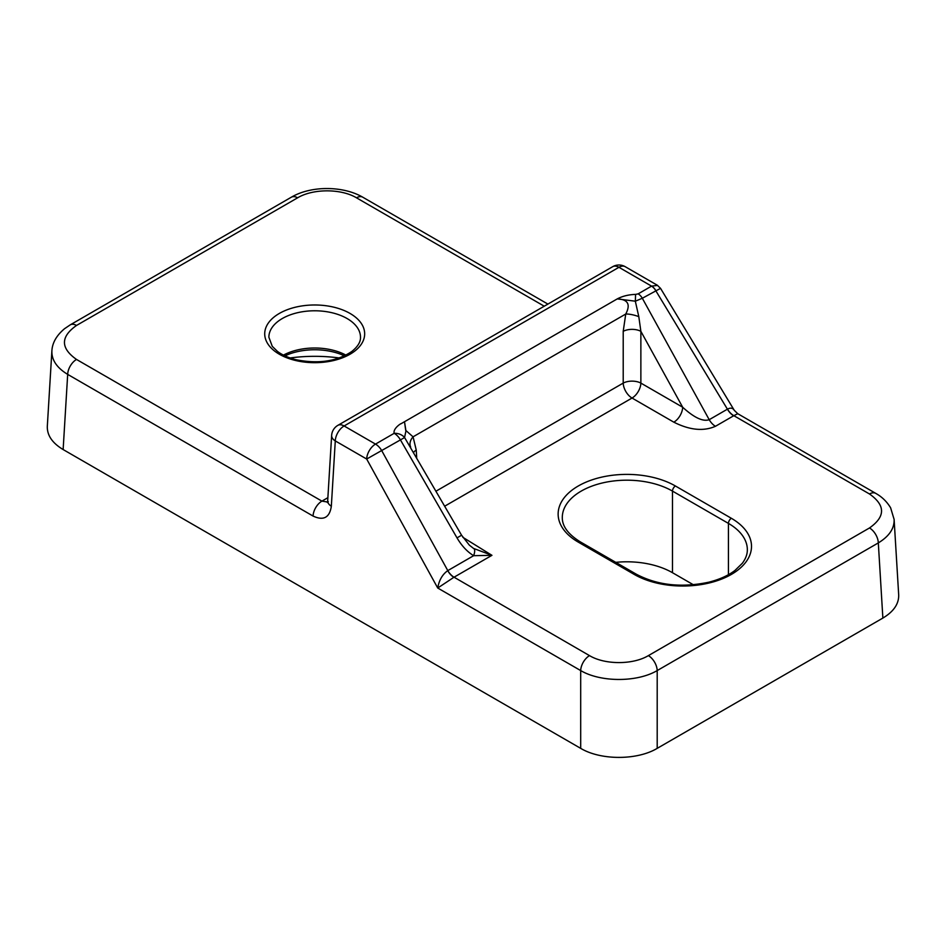 <?xml version="1.0" encoding="UTF-8"?>
<svg xmlns="http://www.w3.org/2000/svg" width="946" height="946" viewBox="0 0 946 946"><rect width="100%" height="100%" fill="white"/><g stroke="black" fill="none" stroke-linecap="round" stroke-linejoin="round"><path stroke-width="1.42" d="M673.836 422.176C689.669 430.146 703.54 431.518 715.448 426.291L733.658 415.779A12.487 7.213 60 0 1 727.415 409.18L655.684 290.54A8.325 4.813 -120 0 0 651.522 286.141L638.16 293.863A8.325 4.813 60 0 1 642.322 298.262L660.533 288.341L734.226 410.245C732.701 407.927 730.454 407.549 727.509 409.133L709.204 419.693C702.996 421.845 694.151 417.694 682.669 407.229L640.868 383.095L640.868 331.325A12.487 6.705 0 0 0 623.213 331.325L623.213 383.095A12.487 6.705 180 0 1 640.868 383.095A12.487 7.213 120 0 1 632.034 398.041L673.836 422.176A12.487 7.213 120 0 0 682.669 407.229L640.868 331.325L638.798 316.638A12.487 3.37 16.2 0 0 625.744 314.037L413.071 436.827A12.487 9.247 -26.9 0 0 410.67 447.056M638.16 293.863L635.582 294.395L635.345 301.195L642.322 298.262L709.204 419.693A12.487 7.213 60 0 0 715.448 426.291M657.576 285.385L651.522 286.141M635.582 294.395C628.629 294.62 622.515 296.122 617.253 298.901L635.334 301.195M623.213 331.325L625.744 314.037C630.805 304.411 627.978 299.362 617.253 298.901L400.938 423.784C401.53 423.016 392.732 428.562 394.198 433.303A12.487 10.181 -5.3 0 1 404.569 437.513L405.952 430.868L404.498 421.727L405.716 430.371L413.071 436.827L416.24 450.06A12.487 7.19 176.6 0 0 413.698 452.294M655.779 290.493A8.325 4.872 -120.7 0 0 651.558 286.13L618.944 267.304A12.487 7.213 -60 0 1 625.188 266.677A12.487 12.487 0 0 0 612.701 266.677A12.487 7.213 60 0 1 618.944 267.304L344.119 425.972A12.487 7.213 -120 0 0 337.864 425.357A12.487 12.487 0 0 0 331.644 435.42A12.487 7.201 3.5 0 0 335.286 440.919A12.487 7.213 -60 0 1 344.119 425.972L375.503 444.1A12.487 7.213 120 0 0 366.681 459.035L400.442 439.902A12.487 7.213 -120 0 0 394.198 433.303L375.503 444.1A12.487 7.213 60 0 1 381.758 450.686L447.801 570.615A12.487 7.213 -120 0 0 454.045 577.202L491.944 555.326L473.532 548.42L469.37 545.168L461.577 535.223M457.013 537.872L400.442 439.902L404.569 437.513L461.577 535.235L457.013 537.872C461.683 545.818 467.229 551.755 473.639 555.692A12.487 4.068 -59.1 0 0 473.851 548.609M638.798 316.638L635.322 301.206M447.718 570.663C442.409 574.423 439.086 580.217 437.726 588.022L453.867 577.308A12.487 7.107 -119.3 0 1 447.718 570.663L473.639 555.692L491.944 555.326L462.866 537.316M733.658 415.779L733.836 415.672A12.487 7.32 59.3 0 1 727.509 409.133M331.644 435.42L327.694 500.73A12.487 7.201 3.5 0 0 327.694 500.777A12.487 7.201 3.5 0 0 331.337 506.228L335.286 440.919L366.681 459.035L437.726 588.022L580.69 670.572C600.722 682.421 637.178 682.421 657.198 670.572L878.314 542.909A12.487 7.213 -120 0 0 869.492 527.963C885.551 516.634 885.551 505.318 869.492 493.989L733.836 415.672L737.75 413.709L734.25 410.304M51.9 350.611L51.876 351.061C51.616 360.036 56.878 367.817 67.686 374.391L313.079 516.067C323.544 520.927 329.634 517.651 331.337 506.228M869.492 527.963L648.377 655.625C632.969 664.896 604.92 664.896 589.512 655.625A12.487 7.213 -60 0 0 580.69 670.572L580.69 748.357C600.722 760.407 637.178 760.407 657.198 748.357L882.866 618.069L878.314 542.909C889.122 536.335 894.384 528.566 894.124 519.579L894.1 519.141M51.876 351.061L47.312 426.374C47.052 435.349 52.326 443.071 63.134 449.551L67.686 374.391A12.487 7.213 120 0 1 76.508 359.445C60.449 348.116 60.449 336.788 76.508 325.459A12.487 7.213 -120 0 0 70.264 324.845A12.487 7.213 -120 0 0 70.229 324.868A12.487 7.213 -120 0 0 70.11 324.939M339.259 357.955A108.27 62.507 0 0 0 290.115 357.955M693.383 584.77L672.488 572.708A64.553 37.261 0 0 0 615.763 562.35M580.69 748.357L63.134 449.551M882.866 618.069C893.674 611.601 898.948 603.867 898.688 594.892L894.124 519.579M416.678 457.462L416.24 450.06M436.106 491.116L623.213 383.095A12.487 7.213 -120 0 0 632.034 398.041L444.786 506.145M589.512 655.625L454.045 577.202M675.432 486.008A68.715 39.673 0 0 0 578.254 486.008A68.715 39.673 0 0 0 578.254 542.105L634.21 574.411A68.715 39.673 0 0 0 731.376 574.411A68.715 39.673 0 0 0 731.376 518.302L675.432 486.008A4.162 2.4 -60 0 0 672.488 491.104L728.432 523.398A4.162 2.4 -60 0 1 731.376 518.302M313.079 516.067A12.487 7.213 -60 0 1 321.912 501.132L76.508 359.445M327.529 502.007L321.912 501.132L327.884 497.679M76.508 325.459L297.623 197.809A12.487 7.213 -120 0 0 291.38 197.182A12.487 7.213 -120 0 0 291.344 197.206C311.021 185.582 343.031 185.712 362.767 197.206A12.487 7.213 120 0 0 362.732 197.182A12.487 7.213 120 0 0 356.488 197.809L544.246 306.208M297.623 197.809C313.031 188.526 341.08 188.526 356.488 197.809M869.492 493.989A12.487 7.213 -60 0 1 875.736 493.363A12.487 7.213 -60 0 1 875.771 493.386A12.487 7.213 -60 0 1 875.89 493.457M657.198 748.357L657.198 670.572A12.487 7.213 -120 0 0 648.377 655.625M279.354 313.433A49.972 28.853 0 0 0 301.75 361.703A49.972 28.853 0 0 0 362.957 326.358A49.972 28.853 0 0 0 279.354 313.433M345.94 355.117A45.81 26.453 0 0 0 283.433 355.117M289.228 354.052L284.923 355.838A47.3 27.304 180 0 1 289.228 354.052A47.3 27.304 180 0 1 340.146 354.052L344.45 355.838M282.298 318.53A45.81 26.453 180 0 1 332.212 312.795A45.81 26.453 180 0 1 360.497 337.225C360.722 341.896 357.801 346.662 351.735 351.534C336.811 361.431 318.199 364.151 295.897 359.681C288.317 357.742 282.168 354.975 277.45 351.392L272.282 346.354L268.877 337.225A45.81 26.453 180 0 1 282.298 318.53M578.254 542.105A4.162 2.4 -60 0 1 580.347 541.892C568.132 534.301 562.113 526.142 562.302 517.45A64.553 37.261 180 0 1 602.141 483.028A64.553 37.261 180 0 1 672.488 491.104L672.488 572.708M634.21 574.411A4.162 2.4 -60 0 1 636.291 574.198L580.347 541.892M728.432 574.683L728.432 523.398A64.553 37.261 180 0 1 747.34 549.756C747.387 554.214 745.732 558.708 742.35 563.248L734.947 570.462C728.183 575.582 719.48 579.484 708.85 582.18C681.593 587.974 657.411 585.326 636.291 574.198M657.364 285.266L660.509 288.341M625.188 266.677L657.411 285.29M327.694 500.789L327.363 502.515L328.297 501.664M51.888 350.907C52.314 342.807 56.547 335.416 64.565 328.7L70.229 324.868M70.264 324.845L291.38 197.182M362.732 197.182L547.9 304.092M737.762 413.709L875.736 493.363M337.864 425.357L612.701 266.677M875.771 493.386C878.55 494.995 885.125 498.779 890.624 507.813L894.112 519.425"/></g></svg>
